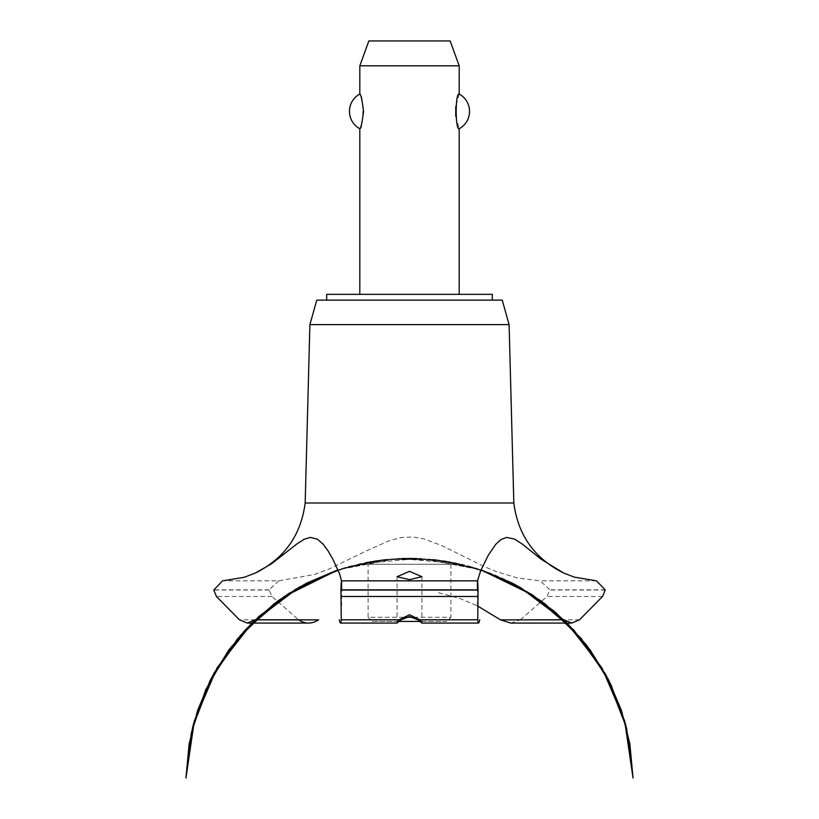 <?xml version="1.0" encoding="UTF-8"?>
<svg xmlns="http://www.w3.org/2000/svg" width="819" height="819" viewBox="0 0 819 819"><rect width="100%" height="100%" fill="white"/><g stroke="black" fill="none" stroke-linecap="round" stroke-linejoin="round"><path stroke-width="0.61" stroke-dasharray="4.09 3.07" d="M492.301 300.133L326.699 300.133L492.301 300.133M492.301 294.338L326.699 294.338M459.183 294.338L359.817 294.338L459.183 294.338M359.817 128.726C363.8 130.641 363.8 92.117 359.817 94.031M359.817 65.796L459.183 65.796M459.183 94.031L455.753 106.439M455.753 116.318L459.183 128.726M450.143 40.95L368.857 40.95M502.242 300.133L316.758 300.133M509.101 324.611L309.899 324.611M513.83 502.999L305.17 502.999M520.403 619.788L547.01 596.478L549.918 589.864L540.202 580.845L517.373 577.958L496.181 571.529L484.285 566.625L442.27 545.823L423.843 538.82L412.735 536.977L401.3 537.53L390.1 540.345L366.902 550.665L328.685 569.215L314.363 574.477L278.798 580.845L222.522 580.845M278.798 580.845L269.082 589.864L271.99 596.478L298.597 619.788M461.752 564.281L357.248 564.281L461.752 564.281A223.577 223.577 0 0 1 563.585 619.676M438.626 592.721L460.258 598.628L477.436 605.876M596.478 580.845L540.202 580.845M510.677 623.075L520.3 619.87M409.5 564.281L368.1 564.281L409.5 564.281M450.9 564.281L450.9 617.28L368.1 617.28L368.1 564.281M399.334 621.416L372.236 621.416L368.1 617.28L405.21 617.28M413.79 617.28L450.9 617.28L446.764 621.416L419.666 621.416M372.236 621.416L446.764 621.416M605.21 589.864L549.918 589.864M605.21 590.038L549.918 590.038M602.569 596.478L547.01 596.478M579.565 619.788L563.707 619.788M255.293 619.788L239.435 619.788M271.99 596.478L216.431 596.478M269.082 590.038L213.79 590.038M269.082 589.864L213.79 589.864M349.396 566.318L382.135 559.776L415.489 558.169L448.699 561.558L481.04 569.85L434.039 559.438L385.892 559.336M384.07 559.541L337.96 569.85L388.431 559.09L440.038 560.186M342.823 568.263L377.047 560.462L412.059 558.108L447.01 561.261L481.04 569.85L420.495 558.363M433.681 559.408L385.247 559.408L337.96 569.85L396.918 558.445L456.787 563.155M397.082 576.709L397.082 623.003M421.918 576.709L421.918 623.003M477.405 580.425L477.405 609.172M560.401 616.697L559.101 615.519M526.197 590.97L482.043 570.188L434.428 559.479L385.626 559.367L337.96 569.85L382.104 559.776L427.364 558.804L471.908 566.983L513.882 583.957M492.045 573.884L454.391 562.643L415.356 558.169L376.146 560.595L337.96 569.85L373.095 561.076L409.193 558.087L445.301 560.974L480.456 569.645M471.488 566.85L438.319 559.961L404.494 558.149L370.782 561.465L337.96 569.85L379.207 560.155L421.56 558.415M459.234 563.687L398.167 558.374L337.96 569.85M359.428 563.769L420.659 558.374L481.04 569.85L441.789 560.431L401.494 558.23M349.324 566.339L382.084 559.776L415.448 558.169L448.679 561.547L481.04 569.85L446.539 561.179L411.097 558.097L375.614 560.677L340.991 568.847M330.057 572.686L367.045 562.162L405.303 558.128L443.673 560.718L481.04 569.85L437.991 559.909L393.826 558.64L350.276 566.083L309.029 581.94M302.805 585.186L345.208 567.536L390.325 558.916L436.24 559.694L481.04 569.85M258.394 616.881L257.043 618.13M341.595 580.425L341.595 609.172"/><path stroke-width="1.23" d="M492.301 300.133L492.301 294.338L326.699 294.338L326.699 300.133M459.183 294.338L459.183 128.726C455.2 130.641 455.2 92.117 459.183 94.031L459.183 65.796L359.817 65.796L359.817 94.031C360.974 94.728 362.213 100.512 363.544 111.384C362.213 122.246 360.974 128.03 359.817 128.726L359.817 294.338M455.753 106.439L455.753 116.318M359.817 128.726A19.707 19.707 0 0 1 359.817 94.031M459.183 94.031A19.707 19.707 0 0 1 459.183 128.726M359.817 65.796L368.857 40.95L450.143 40.95L459.183 65.796M305.17 502.999L309.899 324.611L316.758 300.133L502.242 300.133L509.101 324.611L513.83 502.999L305.17 502.999C301.013 535.165 284.428 558.507 255.415 573.003L271.437 563.851L296.98 543.877L304.125 539.281L310.319 537.407L317.373 539.158L323.003 544.031L328.143 551.003L332.831 559.131L339.588 573.802L341.472 580.845L477.528 580.845L480.63 570.802L488.359 555.128L495.751 544.318L501.146 539.445L506.766 537.418L514.434 539.076L522.061 543.908L541.113 559.203L563.585 573.003L574.221 577.108L596.478 580.845L605.21 589.864L602.569 596.478L579.565 619.788L571.703 623.075L563.585 619.676M409.5 579.637L397.082 576.709L409.5 571.355L421.918 576.709L409.5 579.637M255.415 619.676L247.297 623.075L239.435 619.788L216.431 596.478L213.79 590.038L222.522 580.845L244.031 577.344L255.415 573.003M255.293 619.788L298.597 619.788C305.17 624.18 311.834 624.18 318.591 619.788M477.436 605.876L500.522 619.87L510.677 623.075L571.703 623.075M409.5 616.523L401.003 619.87L397.082 623.003L399.201 619.788L409.5 614.762L419.789 619.788L421.857 623.075L417.997 619.87L409.5 616.523M479.699 619.788C478.767 624.16 478.112 624.16 477.743 619.788L478.071 589.864C477.61 578.142 477.385 578.142 477.416 589.864M341.584 589.864C341.615 578.142 341.39 578.142 340.929 589.864L341.257 619.788C340.888 624.16 340.233 624.16 339.301 619.788M520.3 619.87L563.707 619.788M405.21 617.28L413.79 617.28M419.666 621.416L399.334 621.416M309.899 324.611L509.101 324.611M318.478 619.87L255.2 619.87M563.8 619.87L500.522 619.87M419.799 619.788L477.743 619.788M341.134 596.478L477.866 596.478M341.257 619.788L399.201 619.788M340.929 590.038L478.071 590.038M340.929 589.864L478.071 589.864M481.04 569.85L518.806 586.629L556.04 612.807L587.192 645.976L610.994 684.776L626.433 727.589L606.295 675.562L573.894 630.139L531.255 594.154L481.04 569.85L515.448 584.786L553.849 610.933L586.025 644.461L610.575 683.916L626.433 727.589L606.295 675.562L573.894 630.139L531.255 594.154L481.04 569.85L514.393 584.223L544.973 603.808L581.367 638.677L609.029 680.804L626.555 728.071L633.046 778.05L629.862 743.887L621.488 710.605L608.118 679.012L590.069 649.825L567.762 623.75L541.738 601.392L512.602 583.282L481.04 569.85L512.612 583.282L541.748 601.402L567.772 623.75L590.069 649.825L608.118 679.012L621.488 710.616L629.862 743.887L633.046 778.05L629.862 743.887L621.488 710.616L608.118 679.012L590.069 649.825L567.772 623.75L541.748 601.402L512.612 583.282L481.04 569.85L532.606 595.034L573.873 630.118L605.497 674.098L625.614 724.395L633.046 778.05L629.862 743.887L621.488 710.616L608.118 679.012L590.069 649.825L567.772 623.75L541.748 601.402L512.612 583.282L481.04 569.85L520.3 587.479L566.349 622.338L601.924 667.823L624.662 720.915L633.046 778.05M337.96 569.85L287.745 594.154L245.106 630.139L212.705 675.562L192.567 727.589L212.705 675.562L245.106 630.139L287.735 594.154L337.96 569.85L287.745 594.154L245.106 630.139L212.705 675.562L192.567 727.589L212.705 675.562L245.106 630.139L287.745 594.154L337.96 569.85L306.388 583.292L277.252 601.402L251.228 623.75L228.931 649.825L210.882 679.012L197.512 710.616L189.138 743.887L185.954 778.05L194.369 720.792L217.199 667.618L252.917 622.082L299.13 587.233L337.96 569.85L289.179 593.232L246.816 628.306L214.302 672.645L193.601 723.586L185.954 778.05L193.212 725.071L212.838 675.327L243.714 631.664L284.07 596.59L337.96 569.85L307.299 582.811L278.921 600.184L240.581 635.196L211.353 678.101L192.813 726.586L185.954 778.05L191.308 732.882L205.702 689.721L228.532 650.378L258.855 616.472L295.987 589.056L337.96 569.85L304.453 584.305L273.751 604.023L237.459 638.881L209.889 680.968L192.424 728.152L185.954 778.05M421.857 623.075L478.491 623.075M397.143 623.075L340.509 623.075M247.297 623.075L308.323 623.075M563.585 573.003C534.572 558.507 517.987 535.165 513.83 502.999"/></g></svg>
